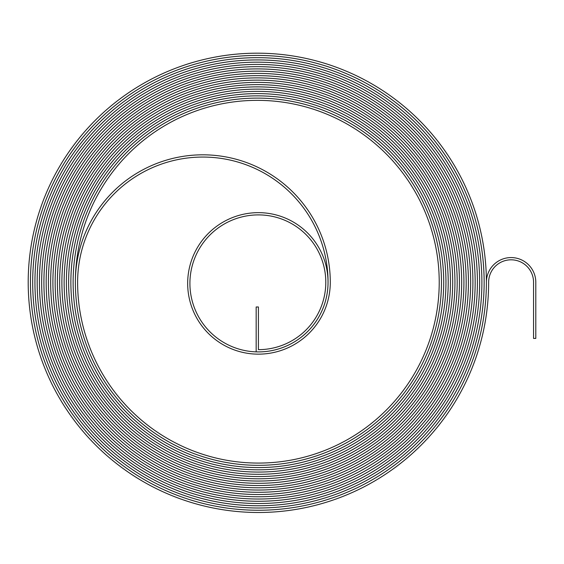 <?xml version="1.0" encoding="UTF-8"?>
<svg xmlns="http://www.w3.org/2000/svg" width="564" height="564" viewBox="0 0 564 564"><rect width="100%" height="100%" fill="white"/><g stroke="black" fill="none" stroke-linecap="round" stroke-linejoin="round"><path stroke-width="0.85" d="M511.097 259.814A22.461 22.461 0 0 1 533.558 282.275L533.558 338.428L535.8 338.428L535.8 282.275A24.703 24.703 0 0 0 511.097 257.572A24.703 24.703 0 0 0 486.387 282.275A229.09 229.09 0 0 0 257.29 53.185A229.09 229.09 0 0 0 28.2 282.275A230.218 230.218 0 0 0 258.418 512.493A230.218 230.218 0 0 0 488.635 282.275A22.461 22.461 0 0 1 511.097 259.814M257.29 55.427A226.848 226.848 0 0 0 30.449 282.275A227.969 227.969 0 0 0 258.418 510.251A227.969 227.969 0 0 0 486.387 282.275A227.969 227.969 0 0 1 258.418 510.251A227.969 227.969 0 0 1 30.442 282.275A226.848 226.848 0 0 1 257.29 55.427A226.848 226.848 0 0 1 484.145 282.275A225.727 225.727 0 0 1 258.418 508.002A225.727 225.727 0 0 1 32.691 282.275A225.727 225.727 0 0 0 258.418 508.002A225.727 225.727 0 0 0 484.138 282.275A226.848 226.848 0 0 0 257.29 55.427M257.29 57.676A224.599 224.599 0 0 0 32.691 282.275A224.599 224.599 0 0 1 257.29 57.676A224.599 224.599 0 0 1 481.896 282.275A224.599 224.599 0 0 0 257.29 57.676M257.29 59.925A222.357 222.357 0 0 0 34.94 282.275A223.478 223.478 0 0 0 258.418 505.753A223.478 223.478 0 0 0 481.896 282.275A223.478 223.478 0 0 1 258.418 505.76A223.478 223.478 0 0 1 34.94 282.275A222.357 222.357 0 0 1 257.29 59.925A222.357 222.357 0 0 1 479.647 282.275A222.357 222.357 0 0 0 257.29 59.925M257.29 62.167A220.108 220.108 0 0 0 37.182 282.275A221.229 221.229 0 0 0 258.418 503.511A221.229 221.229 0 0 0 479.647 282.275A221.236 221.236 0 0 1 258.418 503.511A221.236 221.236 0 0 1 37.182 282.275A220.108 220.108 0 0 1 257.29 62.167A220.108 220.108 0 0 1 477.405 282.275A220.108 220.108 0 0 0 257.29 62.167M257.29 64.416A217.866 217.866 0 0 0 39.431 282.275A218.987 218.987 0 0 0 258.418 501.262A218.987 218.987 0 0 0 477.405 282.275A218.987 218.987 0 0 1 258.418 501.262A218.987 218.987 0 0 1 39.431 282.275A217.866 217.866 0 0 1 257.29 64.416A217.866 217.866 0 0 1 475.156 282.275A217.866 217.866 0 0 0 257.29 64.416M257.29 66.658A215.617 215.617 0 0 0 41.68 282.275A216.738 216.738 0 0 0 258.418 499.02A216.738 216.738 0 0 0 475.156 282.275A216.738 216.738 0 0 1 258.418 499.02A216.738 216.738 0 0 1 41.673 282.275A215.617 215.617 0 0 1 257.29 66.658A215.617 215.617 0 0 1 472.914 282.275A215.617 215.617 0 0 0 257.29 66.658M257.29 68.907A213.368 213.368 0 0 0 43.921 282.275A214.496 214.496 0 0 0 258.418 496.771A214.496 214.496 0 0 0 472.907 282.275A214.496 214.496 0 0 1 258.418 496.771A214.496 214.496 0 0 1 43.921 282.275A213.375 213.375 0 0 1 257.29 68.907A213.375 213.375 0 0 1 470.665 282.275A213.368 213.368 0 0 0 257.29 68.907M257.29 71.156A211.126 211.126 0 0 0 46.17 282.275A212.247 212.247 0 0 0 258.418 494.529A212.247 212.247 0 0 0 470.665 282.275A212.247 212.247 0 0 1 258.418 494.529A212.247 212.247 0 0 1 46.17 282.275A211.126 211.126 0 0 1 257.29 71.149A211.126 211.126 0 0 1 468.416 282.275A211.126 211.126 0 0 0 257.29 71.156M257.29 73.398A208.877 208.877 0 0 0 48.412 282.275A210.005 210.005 0 0 0 258.418 492.28A210.005 210.005 0 0 0 468.416 282.275A210.005 210.005 0 0 1 258.418 492.28A210.005 210.005 0 0 1 48.412 282.275A208.877 208.877 0 0 1 257.29 73.398A208.877 208.877 0 0 1 466.174 282.275A208.877 208.877 0 0 0 257.29 73.398M257.29 75.646A206.636 206.636 0 0 0 50.661 282.275A207.756 207.756 0 0 0 258.418 490.031A207.756 207.756 0 0 0 466.174 282.275A207.756 207.756 0 0 1 258.418 490.031A207.756 207.756 0 0 1 50.661 282.275A206.636 206.636 0 0 1 257.29 75.646A206.636 206.636 0 0 1 463.925 282.275A206.636 206.636 0 0 0 257.29 75.646M257.29 77.888A204.387 204.387 0 0 0 52.903 282.275A205.507 205.507 0 0 0 258.418 487.789A205.507 205.507 0 0 0 463.925 282.275A205.515 205.515 0 0 1 258.418 487.789A205.515 205.515 0 0 1 52.903 282.275A204.387 204.387 0 0 1 257.29 77.888A204.387 204.387 0 0 1 461.683 282.275A204.387 204.387 0 0 0 257.29 77.888M257.29 80.137A202.138 202.138 0 0 0 55.152 282.275A203.266 203.266 0 0 0 258.418 485.541A203.266 203.266 0 0 0 461.683 282.275A203.266 203.266 0 0 1 258.418 485.541A203.266 203.266 0 0 1 55.152 282.275A202.145 202.145 0 0 1 257.29 80.137A202.145 202.145 0 0 1 459.434 282.275A202.138 202.138 0 0 0 257.29 80.137M257.29 82.386A199.896 199.896 0 0 0 57.401 282.275A201.017 201.017 0 0 0 258.418 483.299A201.017 201.017 0 0 0 459.434 282.275A201.017 201.017 0 0 1 258.418 483.299A201.017 201.017 0 0 1 57.394 282.275A199.896 199.896 0 0 1 257.29 82.379A199.896 199.896 0 0 1 457.192 282.275A199.896 199.896 0 0 0 257.29 82.386M257.29 84.628A197.647 197.647 0 0 0 59.643 282.275A198.775 198.775 0 0 0 258.418 481.05A198.775 198.775 0 0 0 457.185 282.275A198.775 198.775 0 0 1 258.418 481.05A198.775 198.775 0 0 1 59.643 282.275A197.647 197.647 0 0 1 257.29 84.628A197.647 197.647 0 0 1 454.944 282.275A197.647 197.647 0 0 0 257.29 84.628M257.29 86.877A195.405 195.405 0 0 0 61.892 282.275A196.526 196.526 0 0 0 258.418 478.801A196.526 196.526 0 0 0 454.944 282.275A196.526 196.526 0 0 1 258.418 478.808A196.526 196.526 0 0 1 61.892 282.275A195.405 195.405 0 0 1 257.29 86.877A195.405 195.405 0 0 1 452.695 282.275A195.405 195.405 0 0 0 257.29 86.877M257.29 89.119A193.156 193.156 0 0 0 64.134 282.275A194.277 194.277 0 0 0 258.418 476.559A194.277 194.277 0 0 0 452.695 282.275A194.284 194.284 0 0 1 258.418 476.559A194.284 194.284 0 0 1 64.134 282.275A193.156 193.156 0 0 1 257.29 89.119A193.156 193.156 0 0 1 450.453 282.275A193.156 193.156 0 0 0 257.29 89.119M257.29 91.368A190.914 190.914 0 0 0 66.383 282.275A192.035 192.035 0 0 0 258.418 474.31A192.035 192.035 0 0 0 450.453 282.275A192.035 192.035 0 0 1 258.418 474.31A192.035 192.035 0 0 1 66.383 282.275A190.914 190.914 0 0 1 257.29 91.368A190.914 190.914 0 0 1 448.204 282.275A190.914 190.914 0 0 0 257.29 91.368M257.29 93.61A188.665 188.665 0 0 0 68.632 282.275A189.786 189.786 0 0 0 258.418 472.068A189.786 189.786 0 0 0 448.204 282.275A189.786 189.786 0 0 1 258.418 472.068A189.786 189.786 0 0 1 68.625 282.275A188.665 188.665 0 0 1 257.29 93.61A188.665 188.665 0 0 1 445.962 282.275A188.665 188.665 0 0 0 257.29 93.61M257.29 95.859A186.416 186.416 0 0 0 70.874 282.275A187.544 187.544 0 0 0 258.418 469.819A187.544 187.544 0 0 0 445.955 282.275A187.544 187.544 0 0 1 258.418 469.819A187.544 187.544 0 0 1 70.874 282.275A186.423 186.423 0 0 1 257.29 95.859A186.423 186.423 0 0 1 443.713 282.275A186.416 186.416 0 0 0 257.29 95.859M257.29 98.108A184.174 184.174 0 0 0 73.123 282.275A185.295 185.295 0 0 0 258.418 467.57A185.295 185.295 0 0 0 443.713 282.275A185.295 185.295 0 0 1 258.418 467.577A185.295 185.295 0 0 1 73.123 282.275A184.174 184.174 0 0 1 257.29 98.101A184.174 184.174 0 0 1 441.464 282.275A184.174 184.174 0 0 0 257.29 98.108M202.828 154.818A127.464 127.464 0 0 0 75.365 282.275A183.046 183.046 0 0 0 258.418 465.328A183.046 183.046 0 0 0 441.464 282.275A183.053 183.053 0 0 1 258.418 465.328A183.053 183.053 0 0 1 75.365 282.275A181.925 181.925 0 0 1 257.29 100.35A181.925 181.925 0 0 1 439.222 282.275A180.804 180.804 0 0 1 258.418 463.079A180.804 180.804 0 0 1 77.613 282.275A125.215 125.215 0 0 1 202.828 157.06A125.215 125.215 0 0 1 328.044 282.275A69.626 69.626 0 0 1 258.418 351.908A68.505 68.505 0 0 1 189.913 283.403A68.505 68.505 0 0 1 258.418 214.898A67.384 67.384 0 0 1 325.795 282.275A67.384 67.384 0 0 1 258.418 349.659L258.418 306.985L256.169 306.985L256.169 351.865A69.626 69.626 0 0 0 328.029 283.403A69.626 69.626 0 0 0 258.418 212.649A70.747 70.747 0 0 0 187.671 283.403A70.747 70.747 0 0 0 258.418 354.15A71.875 71.875 0 0 0 330.285 282.275A127.464 127.464 0 0 0 202.828 154.818"/></g></svg>
